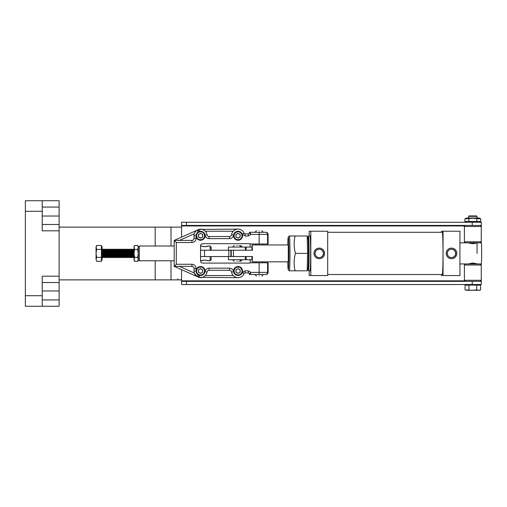 <?xml version="1.0" encoding="UTF-8"?>
<svg xmlns="http://www.w3.org/2000/svg" width="507" height="507" viewBox="0 0 507 507"><rect width="100%" height="100%" fill="white"/><g stroke="black" fill="none" stroke-linecap="round" stroke-linejoin="round"><path stroke-width="0.76" d="M465.439 281.36L464.387 280.301L481.27 280.301L481.27 284.522L181.569 284.522L181.569 269.661M481.27 281.36L181.569 281.36L181.569 284.522M181.569 237.124L181.569 225.431L186.481 225.431L186.481 222.262L481.27 222.262L481.27 242.84L480.211 242.84L481.27 241.788L481.27 226.483L464.387 226.483L464.387 241.788L481.27 241.788M186.481 222.262L181.569 222.262L181.569 225.431M481.263 242.84A10.552 0.387 -90 0 1 481.65 253.392A10.552 0.387 -90 0 1 481.263 263.944L481.27 265.003L464.387 265.003L464.387 280.301M293.103 284.522L292.773 284.522M358.607 284.522L358.088 284.522M340.596 284.522L339.601 284.522M344.937 284.522L343.942 284.522M327.192 284.522L326.197 284.522M331.534 284.522L330.539 284.522M304.999 284.522L304.485 284.522M307.084 284.522L306.405 284.522M338.232 284.522L337.738 284.522M348.993 284.522L346.3 284.522M351.636 284.522L350.648 284.522M373.843 284.522L374.318 284.522M472.239 222.262L472.239 225.431L481.27 225.431M472.239 225.431L186.481 225.431M250.166 247.061L250.166 244A0.526 0.526 0 0 0 249.678 243.683L202.68 243.683A2.11 2.11 0 0 0 200.569 245.794L200.569 260.991A2.11 2.11 0 0 0 202.68 263.101L249.678 263.101A0.526 0.526 0 0 0 250.166 262.784L268.102 262.784L268.102 272.392C267.969 273.66 267.265 274.363 265.991 274.502L249.843 274.502A0.526 0.526 0 0 1 249.317 273.97L251.003 272.392L249.843 274.502A0.526 0.526 0 0 1 249.317 273.97A1.058 1.058 0 0 0 248.259 272.918A1.058 1.058 0 0 1 249.317 273.97M268.102 234.399L251.003 234.399L249.317 232.814A1.058 1.058 0 0 1 248.259 233.873L245.109 233.873A1.058 1.058 0 0 1 244.127 233.214A6.54 6.54 0 0 0 231.591 234.709A2.11 2.11 0 0 1 229.506 236.509A2.11 2.11 0 0 0 231.591 234.709A6.54 6.54 0 0 1 244.127 233.214L242.181 234L245.109 235.983L248.259 235.983L251.003 234.399L249.843 232.288L265.991 232.288C267.265 232.421 267.969 233.125 268.102 234.399L268.102 244L250.166 244M250.166 262.784L250.166 259.723M238.062 229.126L198.959 229.43A6.54 6.54 0 0 1 200.937 229.126A6.54 6.54 0 0 0 198.959 229.43A6.54 6.54 0 0 1 207.027 234.735L204.993 235.058M199.536 231.458L198.959 229.43A6.54 6.54 0 0 0 198.275 229.69L174.186 240.413L174.186 266.371L198.275 277.101A6.54 6.54 0 0 0 198.959 277.361L238.062 277.665M245.109 270.808L245.109 272.918L248.259 272.918L248.259 270.808L245.109 270.808L242.175 272.785L244.127 273.577A6.54 6.54 0 0 1 231.591 272.082A2.11 2.11 0 0 0 229.506 270.282A2.11 2.11 0 0 1 231.591 272.082A6.54 6.54 0 0 0 244.127 273.577A1.058 1.058 0 0 1 245.109 272.918A1.058 1.058 0 0 0 244.127 273.577M198.155 232.054L197.16 230.184L196.393 230.729M196.133 270.332L196.133 268.482L194.023 268.482L194.023 271.017L194.023 268.482A2.11 2.11 0 0 0 191.912 266.371L174.186 266.371L176.297 264.261L176.297 242.523L174.186 240.413L191.912 240.413L191.912 242.523C194.46 242.257 195.867 240.85 196.133 238.303L196.133 236.458M179.377 266.371L194.346 273.039L197.16 276.607A6.54 6.54 0 0 1 194.023 271.017L196.082 271.017A4.487 4.487 0 0 1 200.569 266.53A4.487 4.487 0 0 1 205.05 271.017A4.487 4.487 0 0 1 200.569 275.504A4.487 4.487 0 0 1 196.082 271.017A4.487 4.487 0 0 1 200.569 266.53A4.487 4.487 0 0 1 205.05 271.017M233.676 271.771C233.163 269.553 231.769 268.355 229.506 268.171L229.506 270.282L209.112 270.282A2.11 2.11 0 0 0 207.027 272.056A6.54 6.54 0 0 1 198.959 277.361A6.54 6.54 0 0 0 200.937 277.665A6.54 6.54 0 0 1 198.959 277.361L199.536 275.326M204.942 235.071C205.474 237.257 206.869 238.442 209.112 238.62L229.506 238.62L229.506 236.509L209.112 236.509A2.11 2.11 0 0 1 207.027 234.735A6.54 6.54 0 0 0 198.959 229.43A6.54 6.54 0 0 0 198.275 229.69L199.099 231.534M205.05 235.774A4.487 4.487 0 0 0 200.569 231.287A4.487 4.487 0 0 0 196.082 235.774A4.487 4.487 0 0 1 200.569 231.287A4.487 4.487 0 0 1 205.05 235.774A4.487 4.487 0 0 1 200.569 240.255A4.487 4.487 0 0 1 196.082 235.774L194.023 235.774A6.54 6.54 0 0 1 197.16 230.184A6.54 6.54 0 0 0 194.023 235.774L194.023 238.303A2.11 2.11 0 0 1 191.912 240.413M194.023 271.017A6.54 6.54 0 0 0 197.16 276.607L198.155 274.737M249.317 232.814A0.526 0.526 0 0 1 249.843 232.288A0.526 0.526 0 0 0 249.317 232.814A1.058 1.058 0 0 1 248.259 233.873L248.259 235.983M288.28 244.951L288.28 261.834L288.28 244.951L252.156 244.951L252.442 250.23L231.262 250.23L231.262 256.561L252.442 256.561L252.156 261.834L251.865 256.561L246.161 256.561L246.161 259.723L228.423 259.723L228.429 256.561L200.569 256.561L204.53 256.561L204.53 250.23L200.569 250.23L233.461 250.23L233.461 256.561L228.423 256.561M288.28 261.834L252.156 261.834M251.947 247.061L246.161 247.061L246.161 250.23L251.865 250.23L252.156 244.951M138.259 247.061L139.311 246.009L139.311 260.782L174.186 260.782M200.569 260.782L201.672 260.782C201.469 260.015 208.193 260.015 208.003 260.782L210.113 260.782L210.113 256.561M210.113 250.23L210.113 246.009L208.003 246.009C208.2 246.77 201.475 246.776 201.672 246.009L202.597 246.358M139.311 246.009L174.186 246.009M200.569 246.009L201.672 246.009M203.098 246.497L204.213 246.694M204.834 246.719L205.462 246.694M206.051 246.611L208.003 246.009M211.166 256.561L211.166 259.723L210.113 260.782M208.003 260.782L207.071 260.433M206.577 260.294L205.455 260.097M204.834 260.066L204.207 260.097M203.624 260.18L201.672 260.782M137.644 245.477L138.259 247.454L137.644 245.477L134.653 245.477L134.038 247.454L134.653 249.431L137.644 249.431L138.259 247.454L138.259 253.392L137.644 249.431M137.644 257.353L138.259 259.337L137.644 261.314L138.259 260.256L138.259 253.392L137.644 257.353L134.653 257.353L134.038 253.392L134.038 260.256L134.653 261.314L134.038 259.337L134.653 257.353M138.259 259.723L139.311 260.782M211.166 250.23L211.166 247.061L210.113 246.009M327.687 274.502L442.243 274.502A21.104 0.773 -90 0 0 443.017 253.392A21.104 0.773 -90 0 0 442.243 232.288L327.687 232.288M324.6 253.392A5.279 5.273 -90 0 1 319.328 258.671A5.279 5.273 -90 0 1 314.055 253.392A5.279 5.273 -90 0 1 319.328 248.119A5.279 5.273 -90 0 1 324.6 253.392M319.328 248.119L319.252 248.119A5.279 5.273 90 0 0 313.979 253.392A5.279 5.273 90 0 0 319.252 258.671L319.328 258.671M456.845 253.392A5.279 5.273 -90 0 1 451.572 258.671A5.279 5.273 -90 0 1 446.299 253.392A5.279 5.273 -90 0 1 451.572 248.119A5.279 5.273 -90 0 1 456.845 253.392M451.572 248.119L451.496 248.119A5.279 5.273 90 0 0 446.223 253.392A5.279 5.273 90 0 0 451.496 258.671L451.572 258.671M308.421 270.808L310.005 270.808A17.409 0.64 -90 0 0 310.639 253.392A17.409 0.64 -90 0 0 310.005 235.983L308.421 235.983A17.409 0.64 90 0 1 309.061 253.392A17.409 0.64 90 0 1 308.421 270.808A17.409 0.64 90 0 1 308.155 269.223M468.607 263.944L459.931 263.944M472.67 263.063C467.334 264.033 467.435 264.033 472.98 263.063C478.323 264.033 478.215 264.033 472.67 263.063M315.113 253.392A4.221 4.221 -90 0 1 319.328 249.171A4.221 4.221 -90 0 1 323.548 253.392A4.221 4.221 -90 0 1 319.328 257.613A4.221 4.221 -90 0 1 315.113 253.392M319.233 257.613A4.221 4.221 90 0 0 323.352 253.392A4.221 4.221 90 0 0 319.233 249.171M472.98 243.721C467.435 242.758 467.334 242.758 472.67 243.721C478.215 242.758 478.323 242.758 472.98 243.721M447.351 253.392A4.221 4.221 -90 0 1 451.572 249.171A4.221 4.221 -90 0 1 455.787 253.392A4.221 4.221 -90 0 1 451.572 257.613A4.221 4.221 -90 0 1 447.351 253.392M451.471 257.613A4.221 4.221 90 0 0 455.597 253.392A4.221 4.221 90 0 0 451.471 249.171M307.901 269.223L308.421 269.223A15.831 0.583 -90 0 0 309.004 253.392A15.831 0.583 -90 0 0 308.421 237.568L307.901 237.568A15.831 0.583 90 0 1 307.914 237.574A15.831 0.583 90 0 1 308.471 253.392A15.831 0.583 90 0 1 307.914 269.211L307.229 269.901M287.767 244.951A16.357 0.602 90 0 1 288.255 237.048L289.307 235.996A17.409 0.64 90 0 1 289.332 235.983A17.409 0.64 90 0 1 289.972 253.392A17.409 0.64 90 0 1 289.332 270.808A17.409 0.64 90 0 1 289.307 270.795L288.255 269.743A16.357 0.602 90 0 1 287.767 261.834M288.255 237.048A16.357 0.602 90 0 1 288.876 253.392A16.357 0.602 90 0 1 288.255 269.743M310.816 231.236L310.816 275.555L327.687 275.555L327.687 231.236L309.188 231.236L309.188 235.983M441.432 232.288L441.432 231.236L443.055 231.236L443.055 275.555L441.432 275.555L441.432 274.502M310.816 275.555L309.188 275.555L309.188 270.808M443.055 275.555L459.931 275.555L459.931 231.236L443.055 231.236M308.155 237.568A17.409 0.64 90 0 1 308.421 235.983M251.947 259.723L246.161 259.723M228.815 250.23L228.815 256.561M246.161 247.061L228.423 247.061L228.423 250.23M236.864 261.308C233.733 261.308 233.733 261.308 236.864 261.308C233.733 261.308 233.733 261.308 236.864 261.308C239.995 261.308 239.995 261.308 236.864 261.308C239.995 261.308 239.995 261.308 236.864 261.308M236.864 245.483C233.733 245.483 233.733 245.483 236.864 245.483C233.733 245.483 233.733 245.483 236.864 245.483C239.995 245.483 239.995 245.483 236.864 245.483C239.995 245.483 239.995 245.483 236.864 245.483M259.14 276.081C256.01 276.081 256.01 276.081 259.14 276.081C256.01 276.081 256.01 276.081 259.14 276.081C262.271 276.081 262.271 276.081 259.14 276.081C262.271 276.081 262.271 276.081 259.14 276.081M259.14 230.704C256.01 230.704 256.01 230.704 259.14 230.704C256.01 230.704 256.01 230.704 259.14 230.704C262.271 230.704 262.271 230.704 259.14 230.704C262.271 230.704 262.271 230.704 259.14 230.704M259.14 244L259.14 232.288L254.92 232.288L256.504 230.704M238.049 261.308C241.186 261.308 241.186 261.308 238.049 261.308C241.186 261.308 241.186 261.308 238.049 261.308M238.049 245.483C241.186 245.483 241.186 245.483 238.049 245.483C241.186 245.483 241.186 245.483 238.049 245.483M468.607 216.356L469.026 215.931L476.624 215.931L477.049 216.356L468.607 216.356L468.607 218.042M476.707 289.896L472.828 290.277L465.071 289.896L465.071 285.156L472.828 285.105L480.585 285.156L480.585 289.896L478.646 290.277L476.707 289.896L476.707 285.156M468.95 289.896L468.95 285.156M467.01 290.277L465.071 289.896L467.01 290.277L479.546 290.277L480.585 289.896M480.75 218.885L479.292 218.042L466.364 218.042L464.906 218.885L472.828 218.27L480.75 218.885L480.75 221.426L479.292 222.262M466.364 222.262L464.906 221.426L480.75 221.426M464.906 221.426L464.906 218.885M476.789 218.885L476.789 221.426M468.867 218.885L468.867 221.426M294.345 270.808L295.08 270.808C293.711 265.034 293.832 259.229 295.448 253.392C293.838 247.625 293.711 241.82 295.08 235.983L294.345 235.983M289.332 235.983L307.21 235.983L307.578 253.392L307.21 270.808L289.332 270.808M295.448 253.392L307.578 253.392M480.211 281.36L481.27 280.301L481.27 265.003L480.211 263.944L465.439 263.944L464.387 265.003M465.439 225.431L464.387 226.483M480.211 225.431L481.27 226.483M464.387 241.788L465.439 242.84L480.211 242.84M25.35 211.292L42.233 211.292L42.233 230.812L59.116 230.812L59.116 276.188L42.233 276.188L42.233 306.266L25.35 306.266L25.35 200.734L42.233 200.734L25.35 200.734M59.116 230.812L59.116 200.734L42.233 200.734L42.233 211.292M42.233 306.266L59.116 306.266L59.116 276.188M180.055 279.883L179.478 279.883M181.088 279.883L59.116 279.883M181.569 227.117L59.116 227.117M42.233 282.519L59.116 282.519M59.116 224.481L42.233 224.481L59.116 224.481M177.786 279.883L177.786 278.825L177.818 279.883M181.088 279.566L181.569 279.566M171.017 227.117L171.017 246.009M171.017 260.782L171.017 279.883M181.31 279.566L181.569 279.883M233.581 235.774A4.487 4.487 0 0 1 238.062 231.287A4.487 4.487 0 0 1 242.549 235.774A4.487 4.487 0 0 1 238.062 240.255A4.487 4.487 0 0 1 233.581 235.774A4.487 4.487 0 0 1 238.062 231.287A4.487 4.487 0 0 1 242.549 235.774M239.12 237.599A2.11 2.11 0 0 0 239.12 233.942A2.11 2.11 0 0 0 235.951 235.774A2.11 2.11 0 0 0 239.12 237.599A2.11 2.11 0 0 0 239.12 233.942M237.01 233.942A2.11 2.11 0 0 0 237.01 237.599M235.951 236.991L235.951 234.551L238.062 233.334L240.172 234.551L240.172 236.991L238.062 238.208L235.951 236.991M201.621 237.599A2.11 2.11 0 0 0 201.621 233.942A2.11 2.11 0 0 0 198.459 235.774A2.11 2.11 0 0 0 201.621 237.599A2.11 2.11 0 0 0 201.621 233.942M199.511 233.942A2.11 2.11 0 0 0 199.511 237.599M198.459 236.991L198.459 234.551L200.569 233.334L202.68 234.551L202.68 236.991L200.569 238.208L198.459 236.991M201.621 272.848A2.11 2.11 0 0 0 201.621 269.192A2.11 2.11 0 0 0 198.459 271.017A2.11 2.11 0 0 0 201.621 272.848A2.11 2.11 0 0 0 201.621 269.192M199.511 269.192A2.11 2.11 0 0 0 199.511 272.848M198.459 272.234L198.459 269.8L200.569 268.583L202.68 269.8L202.68 272.234L200.569 273.457L198.459 272.234M233.581 271.017A4.487 4.487 0 0 1 238.062 266.53A4.487 4.487 0 0 1 242.549 271.017A4.487 4.487 0 0 1 238.062 275.504A4.487 4.487 0 0 1 233.581 271.017A4.487 4.487 0 0 1 238.062 266.53A4.487 4.487 0 0 1 242.549 271.017M239.12 272.848A2.11 2.11 0 0 0 239.12 269.192A2.11 2.11 0 0 0 235.951 271.017A2.11 2.11 0 0 0 239.12 272.848A2.11 2.11 0 0 0 239.12 269.192M237.01 269.192A2.11 2.11 0 0 0 237.01 272.848M235.951 272.234L235.951 269.8L238.062 268.583L240.172 269.8L240.172 272.234L238.062 273.457L235.951 272.234M133.183 249.171L133.183 257.613L133.696 256.884L133.696 249.9L133.183 249.171L132.885 257.613L132.378 256.884L132.378 249.9L131.864 249.171L131.566 257.613L131.06 256.884L131.06 249.9L130.546 249.171L130.248 257.613L129.735 256.884L129.735 249.9L129.228 249.171L128.93 257.613L128.417 256.884L128.417 249.9L127.91 249.171L127.612 257.613L127.099 256.884L127.099 249.9L126.592 249.171L126.287 257.613L125.78 256.884L125.78 249.9L125.267 249.171L124.969 257.613L124.462 256.884L124.462 249.9L123.949 249.171L123.651 257.613L123.144 256.884L123.144 249.9L122.631 249.171L122.333 257.613L121.826 256.884L121.826 249.9L121.312 249.171L121.015 257.613L120.501 256.884L120.501 249.9L119.994 249.171L119.696 257.613L119.183 256.884L119.183 249.9L118.676 249.171L118.378 257.613L117.865 256.884L117.865 249.9L117.358 249.171L117.054 257.613L116.547 256.884L116.547 249.9L116.033 249.171L115.735 257.613L115.228 256.884L115.228 249.9L114.715 249.171L114.417 257.613L113.91 256.884L113.91 249.9L113.397 249.171L113.099 257.613L112.592 256.884L112.592 249.9L112.079 249.171L111.781 257.613L111.267 256.884L111.267 249.9L110.76 249.171L110.463 257.613L109.949 256.884L109.949 249.9L109.442 249.171L109.144 257.613L108.631 256.884L108.631 249.9L108.124 249.171L107.826 257.613L107.313 256.884L107.313 249.9L106.502 249.171L106.502 257.613L105.995 256.884L105.995 249.9L105.183 249.171L105.183 257.613L104.676 256.884L104.676 249.9L103.865 249.171L103.865 257.613L103.358 256.884L103.358 249.9L102.845 249.171L102.034 249.171M133.696 256.884L134.038 257.379M133.696 249.9L134.038 249.412M132.378 256.884L131.864 257.613L131.864 249.171M132.378 249.9L132.885 249.171M131.06 256.884L130.546 257.613L130.546 249.171M131.06 249.9L131.566 249.171M129.735 256.884L129.228 257.613L129.228 249.171M129.735 249.9L130.248 249.171M128.417 256.884L127.91 257.613L127.91 249.171M128.417 249.9L128.93 249.171M127.099 256.884L126.592 257.613L126.592 249.171M127.099 249.9L127.612 249.171M125.78 256.884L125.267 257.613L125.267 249.171M125.78 249.9L126.287 249.171M124.462 256.884L123.949 257.613L123.949 249.171M124.462 249.9L124.969 249.171M123.144 256.884L122.631 257.613L122.631 249.171M123.144 249.9L123.651 249.171M121.826 256.884L121.312 257.613L121.312 249.171M121.826 249.9L122.333 249.171M120.501 256.884L119.994 257.613L119.994 249.171M120.501 249.9L121.015 249.171M119.183 256.884L118.676 257.613L118.676 249.171M119.183 249.9L119.696 249.171M117.865 256.884L117.358 257.613L117.358 249.171M117.865 249.9L118.378 249.171M116.547 256.884L116.033 257.613L116.033 249.171M116.547 249.9L117.054 249.171M115.228 256.884L114.715 257.613L114.715 249.171M115.228 249.9L115.735 249.171M113.91 256.884L113.397 257.613L113.397 249.171M113.91 249.9L114.417 249.171M112.592 256.884L112.079 257.613L112.079 249.171M112.592 249.9L113.099 249.171M111.267 256.884L110.76 257.613L110.76 249.171M111.267 249.9L111.781 249.171M109.949 256.884L109.442 257.613L109.442 249.171M109.949 249.9L110.463 249.171M108.631 256.884L108.124 257.613L108.124 249.171M108.631 249.9L109.144 249.171M107.313 256.884L106.8 257.613L106.8 249.171M107.313 249.9L107.826 249.171M105.995 256.884L105.481 257.613L105.481 249.171M105.995 249.9L106.502 249.171M104.676 256.884L104.163 257.613L104.163 249.171M104.676 249.9L105.183 249.171M103.358 256.884L102.845 257.613L102.845 249.171M103.358 249.9L103.865 249.171M101.406 246.535L102.034 246.535L102.034 260.256L101.406 260.256M101.406 249.431L96.66 249.431L96.045 253.392L96.045 259.337L96.66 257.353L96.045 253.392L96.045 247.454L96.66 245.477L101.406 245.477L101.406 261.314L96.66 261.314L96.045 259.337L96.66 261.314M96.66 245.477L96.045 246.535L96.66 249.431M101.406 257.353L96.66 257.353M134.653 249.431L134.038 253.392L134.038 246.535L134.653 245.477M137.644 261.314L134.653 261.314M472.239 284.522L472.239 281.36M481.27 225.957L480.744 225.957M464.913 225.957L181.569 225.957M181.569 280.834L464.913 280.834M480.744 280.834L481.27 280.834M186.481 284.522L186.481 281.36M265.472 232.288A2.11 2.11 90 0 1 267.576 234.399L267.576 244M199.099 275.257L198.275 277.101A6.54 6.54 0 0 0 198.959 277.361A6.54 6.54 0 0 0 207.027 272.056L204.993 271.727M268.102 272.392L267.576 272.392A2.11 2.11 90 0 1 265.472 274.502M267.576 262.784L267.576 272.392L251.003 272.392L248.259 270.808M234.202 233.493L238.246 231.236L241.921 233.493M229.506 238.62C231.769 238.436 233.163 237.232 233.676 235.02M176.297 242.523L191.912 242.523M196.133 268.482C195.867 265.941 194.46 264.534 191.912 264.261L176.297 264.261M229.506 268.171L209.112 268.171C206.869 268.349 205.474 269.534 204.942 271.72M241.921 273.298L238.246 275.555L234.202 273.298M259.14 262.784L259.14 274.502M245.109 235.983L245.109 233.873A1.058 1.058 0 0 1 244.127 233.214M233.252 231.236L205.278 231.236M231.591 234.709L233.645 235.014M179.377 240.413L194.346 233.752M233.252 275.555L205.278 275.555M233.645 271.777L231.591 272.082M209.112 236.509L209.112 238.62M194.023 238.303L196.133 238.303M191.912 266.371L191.912 264.261M209.112 270.282L209.112 268.171M230.862 256.561L230.862 250.23L230.862 256.561M245.299 259.723L245.299 256.561M245.299 247.061L245.299 250.23M42.233 295.708L25.35 295.708M42.233 207.065L59.116 207.065M59.116 299.935L42.233 299.935M155.193 279.883L155.193 260.782M155.193 246.009L155.193 227.117M42.233 216.039L59.116 216.039M59.116 290.961L42.233 290.961M242.023 235.774A3.955 3.955 0 0 0 238.062 231.813A3.955 3.955 0 0 0 234.107 235.774A3.955 3.955 0 0 0 238.062 239.729A3.955 3.955 0 0 0 242.023 235.774M204.524 235.774A3.955 3.955 0 0 0 200.569 231.813A3.955 3.955 0 0 0 196.608 235.774A3.955 3.955 0 0 0 200.569 239.729A3.955 3.955 0 0 0 204.524 235.774M204.524 271.017A3.955 3.955 0 0 0 200.569 267.062A3.955 3.955 0 0 0 196.608 271.017A3.955 3.955 0 0 0 200.569 274.978A3.955 3.955 0 0 0 204.524 271.017M242.023 271.017A3.955 3.955 0 0 0 238.062 267.062A3.955 3.955 0 0 0 234.107 271.017A3.955 3.955 0 0 0 238.062 274.978A3.955 3.955 0 0 0 242.023 271.017M481.263 263.944L480.211 263.944M468.607 242.84L459.931 242.84M307.914 237.574L307.229 236.889M232.643 259.723L234.228 261.308M232.643 247.061L234.228 245.483M241.085 259.723L239.5 261.308M241.085 247.061L239.5 245.483M254.92 274.502L256.504 276.081M262.309 244L262.309 244.951M262.309 261.834L262.309 262.784M255.978 244L255.978 244.951M255.978 261.834L255.978 262.784M263.361 274.502L261.777 276.081M263.361 232.288L261.777 230.704M242.27 259.723L240.692 261.308M242.27 247.061L240.692 245.483M466.687 284.522L466.06 285.156M477.049 216.356L477.049 218.042M477.049 242.84L477.049 253.392M478.963 284.522L479.597 285.156M102.845 257.613L102.034 257.613"/></g></svg>
